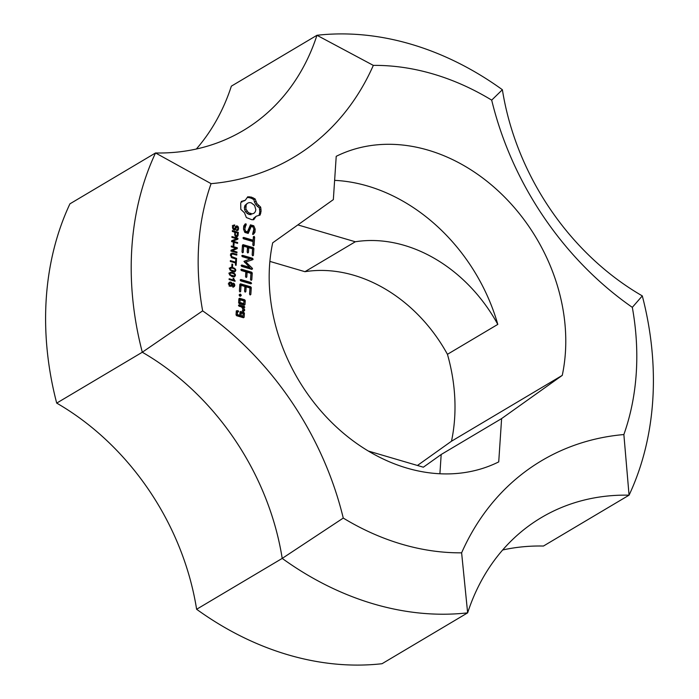 <?xml version="1.0" encoding="UTF-8"?>
<svg xmlns="http://www.w3.org/2000/svg" width="699" height="699" viewBox="0 0 699 699"><rect width="100%" height="100%" fill="white"/><g stroke="black" fill="none" stroke-linecap="round" stroke-linejoin="round"><path stroke-width="1.05" d="M240.098 299.819L239.923 302.457L243.776 303.584L243.951 300.954L240.098 299.819L238.84 300.57L238.691 302.868M243.776 303.584L242.518 304.336L238.971 303.287M239.923 302.457L238.84 303.095M245.253 300.622L244.982 304.642L244.327 305.131L239.198 303.628L238.63 302.781L238.892 298.761L239.556 298.272L244.676 299.775L245.253 300.622L243.986 301.374L243.75 304.965M244.676 299.775L243.645 300.858M238.866 299.189L243.418 300.526M244.982 304.642L244.213 305.105M251.806 279.836L251.124 280.36L250.53 279.469L250.941 273.361L247.123 272.234L246.817 276.987L246.135 277.512L245.55 276.612L245.856 271.867L241.443 270.574L240.823 269.692L241.531 269.202L251.666 272.182L252.252 273.029L251.806 279.836L251.063 280.273M252.252 273.029L250.993 273.772L250.609 279.583M251.666 272.182L250.644 273.274M241.199 270.225L250.408 272.933M246.817 276.987L246.083 277.424M247.123 272.234L245.865 272.986L245.629 276.725M255.17 229.15L254.969 232.208L253.431 234.34L252.557 234.322L253.868 229.115L252.986 226.957L251.264 226.45L248.206 233.422L244.851 232.435L243.514 229.167L243.733 226.004L245.227 223.907L246.109 223.916L244.799 229.132L245.672 231.282L247.411 231.797L250.46 224.825L253.781 225.794L255.17 229.15L253.912 229.901L253.711 232.959L252.723 234.322M253.781 225.794L252.654 226.86M250.024 225.812L252.522 226.546M247.411 231.797L246.153 232.54L244.72 232.12M245.672 231.282L244.633 231.902M244.799 229.132L243.75 229.744M244.956 226.764L243.689 227.516L243.575 229.307M246.284 224.912L243.689 227.516M246.109 223.916L244.851 224.659L245.026 225.655M251.264 226.45L250.006 227.201L247.385 233.178M254.969 232.208L253.711 232.959M253.143 240.211L253.37 236.804L254.052 236.306L254.637 237.179L254.095 245.305L253.414 245.83L252.828 244.938L253.055 241.574L243.549 238.787L242.937 237.913L243.645 237.424L253.143 240.211L251.885 240.963L243.313 238.446M254.095 245.305L253.361 245.742M254.637 237.179L253.379 237.922L252.907 245.052M251.57 283.366L250.862 283.846L240.753 280.884L240.141 280.002L240.849 279.521L250.95 282.483L251.57 283.366L250.784 283.829M250.95 282.483L249.936 283.576M240.517 280.535L249.692 283.235M244.807 307.219L243.296 307.473L244.65 309.683L244.589 310.618L243.103 311.492L242.343 310.242L243.252 309.674L241.601 306.975L239.032 306.214L238.455 305.358L239.119 304.851L244.239 306.363L244.807 307.219L244.03 307.682M244.239 306.363L242.981 307.106L243.243 307.499M238.805 305.882L242.981 307.106M244.65 309.683L243.392 310.426L243.331 311.361M243.296 307.473L242.273 308.076M243.016 309.823L243.392 310.426M235.31 234.025L235.519 235.275L236.952 235.843L237.555 232.994L235.423 232.365L235.31 234.025L234.593 234.453M235.694 236.594L236.079 236.157M237.337 235.414L235.781 236.533M236.297 235.86L235.484 236.341M235.519 235.275L234.908 235.642M235.423 232.365L234.672 232.811M238.036 235.729L237.092 236.786L235.013 235.843L234.715 232.164L232.295 231.448L232.348 230.6L238.315 232.356L238.036 235.729L236.445 237.188M236.891 235.519L236.769 236.48M238.315 232.356L237.337 232.933M234.698 232.409L235.135 232.54M233.912 245.795L233.178 245.576L233.335 243.165L234.078 243.374L233.912 245.795M234.078 243.374L233.291 243.846M231.649 256.594L236.577 258.455L236.524 259.303L231.666 257.651L230.626 255.013L231.902 253.055L236.856 254.261L236.804 255.109L232.208 253.912L231.343 255.152L231.649 256.594L231.037 256.961M231.343 255.152L230.618 255.581M232.208 253.912L230.635 254.855M230.941 254.663L230.338 255.03M236.856 254.261L235.886 254.838M233.414 253.248L232.286 253.912M230.644 253.798L232.155 253.99M236.577 258.455L235.607 259.032M235.563 262.99L230.303 261.443L230.355 260.596L235.615 262.142L235.755 260.028L236.463 260.229L236.122 265.314L235.423 265.104L235.563 262.99M236.463 260.229L235.712 260.675M235.615 262.142L234.646 262.719M230.862 268.067L230.321 268.844L230.749 269.893L234.654 271.046L235.205 270.268L234.829 269.272L232.846 268.276L230.862 268.067L229.735 269.185M233.256 271.815L235.205 270.268M232.671 270.836L231.797 271.361M230.749 269.893L230.189 270.225M230.679 268.18L229.718 268.757M232.898 267.464L235.537 269.185L235.808 270.452L234.951 271.78L232.618 271.649L229.988 269.928L229.718 268.661L230.434 267.385L232.898 267.464L231.928 268.04M235.808 270.452L234.296 272.051M235.537 269.185L235.004 269.508M234.584 268.198L233.859 268.634M229.176 268.136L231.64 268.215M230.53 273.056L229.988 273.825L230.417 274.873L234.322 276.026L234.873 275.249L234.506 274.253L232.514 273.257L230.53 273.056L229.403 274.165M232.924 276.795L234.873 275.249M232.348 275.817L231.465 276.341M230.417 274.873L229.866 275.205M230.347 273.16L229.386 273.737M232.566 272.444L235.205 274.165L235.476 275.432L234.619 276.76L232.286 276.629L229.656 274.917L229.386 273.641L230.102 272.365L232.566 272.444L231.605 273.021M235.476 275.432L233.964 277.031M235.205 274.165L234.672 274.489M234.252 273.178L233.536 273.615M228.844 273.117L231.308 273.195M233.816 280.116L233.038 278.281L233.746 278.49L235.091 281.286L229.097 279.53L229.15 278.744L233.816 280.116L232.916 280.649M235.126 280.78L234.541 281.129M234.375 279.845L233.204 280.736M233.746 278.49L233.204 278.814M232.531 266.695L231.788 266.476L231.954 264.056L232.688 264.274L232.531 266.695M232.688 264.274L231.902 264.738M232.662 284.004L232.557 285.507L233.885 285.891L234.209 285.227L233.37 283.916L231.736 284.554M233.885 285.891L232.706 286.599M233.195 285.996L232.487 286.415M232.557 285.507L232.094 285.786M231.081 285.437L231.299 286.258M232.339 284.685L231.456 285.209M230.015 282.833L229.324 283.803L229.604 284.834L231.334 285.332L231.465 283.471L230.635 282.85L228.722 283.654M231.334 285.332L229.176 286.206M230.434 285.454L229.683 285.9M229.604 284.834L229.062 285.157M229.324 283.803L228.739 284.152M228.756 283.584L228.267 283.925M231.64 282.649L232.12 283.707L233.396 283.104L234.462 283.925L234.812 285.393L234.27 286.616L233.134 286.8L231.998 285.507L230.39 286.267L229.141 285.306L228.722 283.619L229.351 282.239L230.687 282.047L231.64 282.649L231.011 283.025M230.687 282.047L229.429 282.789L230.382 283.392M228.957 282.719L229.429 282.789M231.998 285.507L230.705 286.328M234.812 285.393L233.012 287.359M234.462 283.925L233.885 284.266M233.396 283.104L232.138 283.855L232.584 284.047M231.386 283.873L232.138 283.855M235.956 248.206L231.273 246.834L231.325 246.013L237.293 247.769L237.232 248.643L232.321 250.635L237.005 252.007L236.952 252.82L230.985 251.072L231.046 250.198L235.956 248.206L231.028 250.443M237.005 252.007L236.079 252.557M232.321 250.635L231.386 251.186M237.293 247.769L235.991 249.141M236.585 238.752L231.902 237.38L231.954 236.568L237.913 238.315L237.861 239.189L232.95 241.181L237.634 242.553L237.581 243.366L231.614 241.618L231.675 240.744L236.585 238.752L231.657 240.989M237.634 242.553L236.699 243.112M232.95 241.181L232.016 241.732M237.913 238.315L236.62 239.696M232.811 225.655L234.681 224.903L234.689 225.716L233.938 225.768L233.195 227.21L234.095 229.097L236.411 225.891L238.001 226.406L238.368 229.814L236.725 230.504L237.966 228.451L237.171 226.712L234.978 229.919L233.23 229.377L232.479 227.044L233.195 225.165M234.978 229.919L235.642 229.272L234.418 229.997M234.855 228.713L234.383 230.015M236.113 227.961L234.969 228.643M237.171 226.712L235.345 227.594M235.912 227.463L235.362 227.559L235.912 227.463M237.354 229.63L236.725 230.006M236.716 229.674L237.608 229.482M237.686 230.469L238.368 229.814L237.11 230.565L237.407 229.368M238.665 228.625L237.835 229.115M238.542 227.385L237.94 227.743M238.001 226.406L237.345 226.791M237.171 225.882L235.912 226.633L236.743 227.158M235.152 226.633L235.912 226.633M234.602 229.071L233.58 229.674M234.095 229.097L233.387 229.525M233.597 228.765L233.02 229.115M233.265 228.11L232.671 228.459M233.195 227.21L232.487 227.629M233.938 225.768L232.496 226.834M232.68 226.52L233.798 225.856M234.681 224.903L233.431 226.074M232.33 225.69L233.422 225.646M239.154 294.891L240.299 294.061L241.286 295.52L240.141 296.35L239.434 295.782L239.154 294.891L240.019 296.254L241.286 295.52M241.006 294.628L239.748 295.38M240.299 294.061L239.276 294.663M252.531 268.862L251.858 269.377L241.723 266.398L241.103 265.515L241.81 265.026L249.63 267.324L243.968 261.391L250.163 258.971L242.361 256.682L241.749 255.799L242.457 255.31L252.592 258.289L252.811 259.661L245.838 261.95L252.26 268.198L252.531 268.862L251.719 269.342M252.26 268.198L251.09 269.159M245.838 261.95L244.764 262.588M249.447 267.437L251.002 268.94M253.169 259.18L251.876 259.967M252.592 258.289L251.334 259.041L251.911 259.923M242.125 256.332L251.334 259.041M250.163 258.971L244.003 261.339M249.63 267.324L248.372 268.075L241.478 266.048M255.843 209.744L254.611 205.427L251.107 202.754L249.089 202.605L247.385 203.304L246.179 204.728L245.891 209.001L248.416 212.714L252.391 213.885L254.095 213.186L255.301 211.762L255.843 209.744M254.095 213.186L252.391 213.885M250.373 213.728L249.115 214.479L251.133 214.637M248.416 212.714L247.158 213.466L249.115 214.479M246.869 211.063L245.611 211.814L247.158 213.466M245.891 209.001L244.633 209.744L245.611 211.814M245.637 206.747L244.379 207.498L244.633 209.744M246.179 204.728L244.921 205.48L244.379 207.498M247.385 203.304L244.921 205.48M260.666 207.131L261.085 211.203L260.133 215.039L256.166 216.244L253.728 219.704L251.876 219.722L246.371 217.546L244.475 212.811L240.814 209.359L240.701 203.26L241.338 201.452L245.305 200.246L247.752 196.786L251.474 197.135L255.109 198.944L257.005 203.68L260.666 207.131L259.399 207.874L259.818 211.946L259.084 215.178M258.656 205.62L257.389 206.371L259.399 207.874M257.005 203.68L255.747 204.423L257.389 206.371M255.799 201.417L254.541 202.16L255.747 204.423M255.109 198.944L253.851 199.696L254.541 202.16M253.326 197.869L252.068 198.612L253.851 199.696M251.474 197.135L250.216 197.887L252.068 198.612M249.604 196.768L248.346 197.52L250.216 197.887M247.376 197.529L248.346 197.52M245.305 200.246L243.47 201.163M241.129 202.063L242.212 201.915M254.716 217.73L252.837 219.713M256.166 216.244L253.457 218.472M260.779 213.178L259.521 213.929M261.085 211.203L259.818 211.946M261.042 209.167L259.783 209.91M253.431 255.31L252.75 255.834L252.164 254.934L252.566 248.827L248.765 247.708L248.451 252.453L247.769 252.977L247.175 252.077L247.498 247.341L243.663 246.214L243.252 252.322L242.579 252.846L242.003 251.946L242.457 245.148L243.112 244.659L253.291 247.647L253.886 248.494L253.431 255.31L252.697 255.747M253.886 248.494L252.627 249.246L252.243 255.048M253.291 247.647L252.269 248.739M242.431 245.576L252.033 248.398M243.252 252.322L242.518 252.75M243.663 246.214L242.404 246.957L242.064 252.042M248.451 252.453L247.708 252.889M248.765 247.708L247.507 248.46L247.254 252.199M250.836 294.454L250.155 294.978L249.56 294.078L249.971 287.971L246.162 286.852L245.847 291.597L245.166 292.121L244.58 291.23L244.895 286.485L241.059 285.358L240.657 291.466L239.984 291.99L239.407 291.099L239.853 284.301L240.517 283.811L250.696 286.8L251.282 287.647L250.836 294.454L250.093 294.891M251.282 287.647L250.024 288.39L249.639 294.192M250.696 286.8L249.674 287.883M239.827 284.72L249.438 287.542M240.657 291.466L239.923 291.902M241.059 285.358L239.801 286.109L239.46 291.186M245.847 291.597L245.113 292.033M246.162 286.852L244.903 287.604L244.659 291.343M243.112 313.563L241.251 313.012L239.993 313.764L239.818 316.394L241.679 316.944L242.937 316.193L243.112 313.563M241.251 313.012L241.076 315.651L242.937 316.193M241.076 315.651L239.818 316.394M244.414 313.231L244.143 317.25L243.488 317.739L236.612 315.721L236.044 314.873L236.306 310.854L238.106 310.697L238.674 311.562L237.511 311.911L237.337 314.55L239.809 315.275L240.028 311.946L240.692 311.457L243.837 312.383L244.414 313.231L243.156 313.982L242.911 317.573M243.837 312.383L242.806 313.467M240.002 312.374L242.579 313.135M239.809 315.275L238.551 316.027L236.384 315.389M237.337 314.55L236.253 315.188M237.511 311.911L236.253 312.663L236.105 314.961M238.674 311.562L237.887 312.025M238.106 310.697L236.847 311.448L237.258 312.069M236.279 311.282L236.847 311.448M244.143 317.25L243.374 317.713M202.64 310.863A256.079 204.781 -120.7 0 1 211.089 183.662A292.654 234.034 59.3 0 0 373.327 65.383A256.079 204.781 -120.7 0 1 491.694 100.132A292.654 234.034 59.3 0 0 632.315 307.35A256.079 204.781 -120.7 0 1 623.866 434.551A292.654 234.034 59.3 0 0 461.62 552.83A256.079 204.781 -120.7 0 1 343.261 518.073A292.654 234.034 59.3 0 0 202.64 310.863L142.299 352.235A243.881 195.03 -120.7 0 1 282.213 558.405A304.851 243.785 59.3 0 0 467.64 612.848A243.881 195.03 -120.7 0 1 541.332 517.601A243.881 195.03 -120.7 0 1 629.065 495.172A304.851 243.785 59.3 0 0 642.302 295.895A243.881 195.03 -120.7 0 1 502.38 89.725A304.851 243.785 59.3 0 0 316.962 35.282A243.881 195.03 -120.7 0 1 243.269 130.53A243.881 195.03 -120.7 0 1 155.536 152.967A304.851 243.785 59.3 0 0 142.299 352.235L56.698 403.105A304.851 243.785 -120.7 0 1 69.935 203.828L155.536 152.967L211.089 183.662M501.611 418.587L498.728 461.89A173.16 138.472 -120.7 0 1 333.161 423.909A173.16 138.472 -120.7 0 1 272.689 242.824L333.344 199.617L336.219 156.323A173.16 138.472 -120.7 0 1 501.786 194.296A173.16 138.472 -120.7 0 1 562.258 375.38L501.611 418.587L441.183 454.499L439.907 473.756M417.434 465.473L451.484 441.218A173.16 138.472 59.3 0 0 447.439 354.314A144.291 115.387 59.3 0 0 304.947 271.693L269.884 261.4M368.39 451.065L423.349 467.203L441.183 454.499M451.484 441.218L562.258 375.38M196.34 149.018A243.881 195.03 59.3 0 0 231.36 86.152L316.962 35.282L373.327 65.383M461.62 552.83L467.64 612.848L382.038 663.718A304.851 243.785 -120.7 0 1 196.62 609.275A243.881 195.03 59.3 0 0 56.698 403.105M623.866 434.551L629.065 495.172L543.464 546.033A243.881 195.03 59.3 0 0 502.66 549.982M196.62 609.275L282.213 558.405L343.261 518.073M297.853 224.903L355.302 241.767L304.947 271.693M491.694 100.132L502.38 89.725M632.315 307.35L642.302 295.895M355.302 241.767A144.291 115.387 -120.7 0 1 497.793 324.397L447.439 354.314M334.62 180.359A173.16 138.472 -120.7 0 1 497.793 324.397M238.149 234.768L237.38 235.231M233.134 257.442L232.234 257.975M235.755 236.55L237.013 235.808M230.609 254.777L231.867 254.025M233.492 271.736L234.75 270.985M229.499 268.879L230.757 268.136M233.16 276.717L234.418 275.974M229.167 273.859L230.425 273.117M228.521 283.68L229.779 282.929M235.441 227.516L236.699 226.764M236.201 230.321L237.459 229.578M232.601 226.563L233.859 225.821"/></g></svg>
